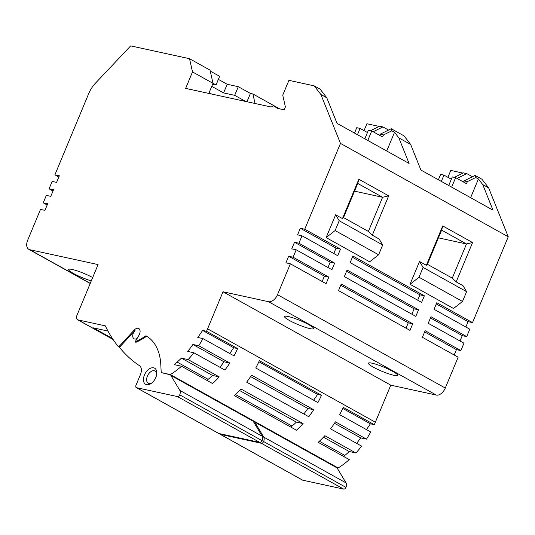 <?xml version="1.0" encoding="UTF-8"?>
<svg xmlns="http://www.w3.org/2000/svg" width="535" height="535" viewBox="0 0 535 535"><rect width="100%" height="100%" fill="white"/><g stroke="black" fill="none" stroke-linecap="round" stroke-linejoin="round"><path stroke-width="0.8" d="M268.53 301.693A9.008 5.531 -60.9 0 0 277.511 294.671L290.358 263.802L285.917 262.832L288.659 256.245L293.1 257.215L296.183 249.805L291.742 248.842L294.484 242.255L298.925 243.224L302.007 235.815L297.567 234.845L300.309 228.264L304.749 229.227L340.474 143.4L508.25 236.784L472.525 322.612L436.794 302.723L434.052 309.31L469.784 329.199L466.701 336.609L430.969 316.72L428.227 323.3L463.959 343.189L460.876 350.599L425.144 330.71L422.403 337.297L458.134 357.186L445.287 388.049A9.008 5.531 119.1 0 1 436.306 395.077L268.53 301.693L223.001 291.776L207.587 328.818A67.577 41.489 119.1 0 1 206.523 331.279L202.611 330.429A137.401 84.369 -60.9 0 1 197.776 337.458L202.939 338.581A67.577 41.489 119.1 0 1 198.726 345.744L192.901 344.473L223.971 361.767A58.562 35.959 119.1 0 1 219.912 367.278M146.71 336.221A77.488 47.575 -60.9 0 1 135.91 342.326L135.134 341.892A77.488 47.575 -60.9 0 0 145.948 335.773A63.07 38.727 119.1 0 1 160.808 364.73L161.209 372.587L170.371 374.58A67.577 41.489 119.1 0 0 181.492 366.228L174.41 364.689A137.401 84.369 -60.9 0 0 177.078 362.048A58.562 35.959 -60.9 0 0 181.452 358.142L188.146 359.6A67.577 41.489 119.1 0 0 193.83 352.759L187.678 351.415A58.562 35.959 -60.9 0 0 192.901 344.473M135.134 341.892L138.973 335.244A5.631 3.457 -60.9 0 0 139.495 334.194A5.631 3.457 -60.9 0 0 138.766 328.517A5.631 3.457 -60.9 0 0 134.218 330.068L119.198 346.352A77.488 47.575 -60.9 0 1 118.67 346.399A2.254 1.384 -60.9 0 1 118.128 346.292A2.254 1.384 -60.9 0 1 117.867 346.065A225.248 138.304 -60.9 0 1 105.308 325.848L78.07 319.917A4.507 2.769 119.1 0 1 77.588 319.736A4.507 2.769 119.1 0 1 77.007 315.195L98.079 264.578L29.786 249.705L90.254 283.363M279.083 108.725L273.78 105.776L271.171 107.007L185.652 88.382L192.5 71.917L189.524 58.703L130.674 45.89L95.518 83.119A22.523 13.83 -60.9 0 0 88.609 93.839L54.898 174.825L59.338 175.794L56.596 182.375L52.156 181.412L49.073 188.822L53.513 189.785L50.771 196.372L46.331 195.402L43.248 202.812L47.689 203.781L44.947 210.362L40.506 209.399L27.659 240.262A9.008 5.531 -60.9 0 0 28.83 249.343A9.008 5.531 -60.9 0 0 29.786 249.705M273.78 105.776L277.244 108.324L284.199 109.842L285.402 106.96L282.741 95.163L288.913 80.344L314.172 85.847L320.873 94.488L326.778 97.771L337.023 123.344L409.101 163.463L398.856 137.89L394.522 132.299L391.834 130.807L391.225 128.734L380.138 134.218L379.663 135.362M340.474 143.4L320.873 94.488M206.523 331.279L237.593 348.573L233.681 347.723L202.611 330.429M229.736 353.495A137.401 84.369 -60.9 0 0 233.681 347.723M237.593 348.573A67.577 41.489 119.1 0 1 234.002 355.875L202.939 338.581M198.726 345.744L229.789 363.038A67.577 41.489 119.1 0 1 224.901 370.046L193.83 352.759M188.146 359.6L219.216 376.894A67.577 41.489 119.1 0 1 212.562 383.521L181.492 366.228M223.001 291.776L390.777 385.16L375.356 422.202A67.577 41.489 119.1 0 1 374.299 424.663L343.229 407.369A67.577 41.489 119.1 0 1 339.638 414.672L370.708 431.966A67.577 41.489 119.1 0 1 366.495 439.128L335.425 421.834A67.577 41.489 119.1 0 1 330.536 428.849L361.6 446.136A67.577 41.489 119.1 0 1 355.922 452.984L324.852 435.691A67.577 41.489 119.1 0 1 318.198 442.318L349.268 459.612A67.577 41.489 119.1 0 1 338.14 467.964L170.371 374.58M321.481 395.265L259.341 360.677A67.577 41.489 119.1 0 1 255.757 367.98L317.89 402.567A67.577 41.489 119.1 0 0 321.481 395.265L317.569 394.415A137.401 84.369 -60.9 0 1 313.624 400.187M313.677 409.73L251.544 375.142A67.577 41.489 119.1 0 1 246.648 382.157L308.782 416.738A67.577 41.489 119.1 0 0 313.677 409.73L307.859 408.459A58.562 35.959 119.1 0 1 303.8 413.97M303.104 423.586L240.964 388.998A67.577 41.489 119.1 0 1 234.31 395.626L296.45 430.214A67.577 41.489 119.1 0 0 303.104 423.586L296.41 422.128A58.562 35.959 119.1 0 1 292.036 426.034A137.401 84.369 -60.9 0 1 290.926 427.137M436.306 395.077L390.777 385.16M392.697 371.364A15.769 2.274 -157.4 0 0 377.422 364.723A15.769 2.274 -157.4 0 0 368.421 363.191A15.769 2.274 -157.4 0 0 373.263 367.137A15.769 2.274 -157.4 0 0 388.537 373.778A15.769 2.274 -157.4 0 0 397.538 375.309A15.769 2.274 -157.4 0 0 392.697 371.364M308.809 324.671A15.769 2.274 -157.4 0 0 293.534 318.031A15.769 2.274 -157.4 0 0 284.54 316.499A15.769 2.274 -157.4 0 0 289.375 320.445A15.769 2.274 -157.4 0 0 304.649 327.086A15.769 2.274 -157.4 0 0 313.65 328.617A15.769 2.274 -157.4 0 0 308.809 324.671M290.358 263.802L326.089 283.69L328.831 277.103L293.1 257.215M296.183 249.805L331.914 269.693L334.656 263.106L298.925 243.224M302.007 235.815L337.739 255.703L340.481 249.116L304.749 229.227M419.012 277.257L462.507 301.466L453.526 308.488L410.031 284.279L419.52 261.488L423.091 267.447L419.012 277.257L410.031 284.279M419.52 261.488L426.355 265.293L442.739 225.937L472.565 242.542L456.181 281.891L463.016 285.697L466.594 291.662L423.091 267.447M421.627 302.395L350.164 262.618L352.906 256.031L424.369 295.808L421.627 302.395M415.802 316.386L344.339 276.608L347.081 270.028L418.544 309.798L415.802 316.386M409.977 330.383L338.515 290.605L341.256 284.018L412.719 323.795L409.977 330.383M335.124 230.565L378.619 254.774L369.645 261.796L326.143 237.587L335.632 214.796L339.21 220.754L335.124 230.565L326.143 237.587M335.632 214.796L342.467 218.601L358.851 179.245L388.678 195.85L372.293 235.199L379.128 239.005L382.706 244.97L339.21 220.754M391.225 128.734L403.965 135.823L410.659 144.463L420.911 170.036L492.989 210.155L482.744 184.582L488.649 187.872L508.25 236.784M410.659 144.463L398.856 137.89M255.048 103.496L252.908 93.979L279.604 108.839M252.908 93.979L250.407 93.438L246.956 101.73M211.76 86.336L223.59 92.916L234.691 95.337L245.685 101.456M234.691 95.337L238.289 86.697L250.407 93.438M211.539 94.02L209.118 92.675M210.248 71.088L219.651 76.318L216.053 84.958L212.99 83.259M216.053 84.958L212.642 84.216M218.38 79.374L227.188 84.276L223.59 92.916M238.289 86.697L227.188 84.276M189.524 58.703L210.034 70.118L213.01 83.333L208.804 93.424M54.898 174.825L58.83 177.011M49.073 188.822L53.005 191.008M43.248 202.812L47.18 204.999M92.669 277.558A15.769 2.274 -157.4 0 0 77.461 270.971A15.769 2.274 -157.4 0 0 68.554 269.473A15.769 2.274 -157.4 0 0 73.395 273.412A15.769 2.274 -157.4 0 0 91.291 280.882M107.983 331.065L93.404 327.888L112.397 338.461M254.901 421.674L337.237 467.503L337.063 467.918L346.058 482.918L263.728 437.088L254.734 422.088L254.901 421.674L253.229 421.312M263.728 437.088A5.169 3.177 119.1 0 1 263.615 441.529A2.254 1.384 119.1 0 1 261.374 443.281L220.393 434.36L302.73 480.189A2.254 1.384 -60.9 0 1 302.489 480.102L220.152 434.273A2.254 1.384 -60.9 0 0 220.393 434.36M219.704 433.684A2.254 1.384 -60.9 0 0 220.152 434.273M161.209 372.587L171.019 374.981L253.349 420.811L253.182 421.226L262.17 436.226A5.169 3.177 119.1 0 1 262.063 440.666A2.254 1.384 119.1 0 1 259.816 442.418L218.842 433.497A2.254 1.384 -60.9 0 1 218.601 433.41L136.271 387.581A2.254 1.384 -60.9 0 0 136.505 387.668L218.842 433.497M338.14 467.964L337.137 467.744M136.271 387.581A2.254 1.384 -60.9 0 1 135.977 385.307L140.417 374.64A9.008 5.531 119.1 0 0 139.475 365.699A225.248 138.304 119.1 0 1 118.971 346.754A2.254 1.384 -60.9 0 0 119.452 346.827A77.488 47.575 -60.9 0 0 119.974 346.78L134.994 330.503A5.631 3.457 -60.9 0 0 133.329 333.111A5.631 3.457 -60.9 0 0 134.064 338.789A5.631 3.457 -60.9 0 0 137.107 338.474M171.019 374.981L170.846 375.396L179.84 390.396A5.169 3.177 119.1 0 1 179.727 394.837A2.254 1.384 119.1 0 1 177.486 396.589L136.505 387.668M153.291 381.549A9.235 5.671 119.1 0 1 151.151 383.468A9.235 5.671 119.1 0 1 143.781 381.957A9.235 5.671 119.1 0 1 146.944 370.962A9.235 5.671 119.1 0 1 153.712 367.833A9.235 5.671 119.1 0 1 156.795 373.33A9.235 5.671 119.1 0 1 153.291 381.549M170.846 375.396L253.182 421.226M119.974 346.78L119.198 346.352M151.84 382.953A6.982 4.287 119.1 0 1 148.275 383.22A6.982 4.287 119.1 0 1 149.272 373.116A6.982 4.287 119.1 0 1 155.07 371.016A6.982 4.287 119.1 0 1 156.722 374.192M355.922 452.984L349.228 451.527A58.562 35.959 119.1 0 1 344.854 455.432A137.401 84.369 119.1 0 1 343.744 456.542M366.495 439.128L360.677 437.857A58.562 35.959 119.1 0 1 356.618 443.368M342.748 408.432L370.387 423.814A137.401 84.369 119.1 0 1 366.442 429.585M370.387 423.814L374.299 424.663M460.876 350.599L456.435 349.629L454.202 354.993M466.701 336.609L462.26 335.639L460.026 341.002M472.525 322.612L468.085 321.642L465.851 327.005M488.649 187.872L481.948 179.232L475.113 175.426L464.026 180.91L463.551 182.054M319.368 441.248L344.854 455.432M349.228 451.527L323.468 437.189M360.677 437.857L334.482 423.279M424.636 331.934L456.435 349.629M430.461 317.944L462.26 335.639M436.286 303.947L468.085 321.642M482.744 184.582L478.41 178.991L475.722 177.5L475.113 175.426M478.41 178.991L470.619 197.703M451.667 187.156L455.626 177.647L466.5 183.699L467.356 181.639L475.722 177.5M455.626 177.647L452.296 176.918L448.718 185.511M464.026 180.91L467.356 181.639M472.432 176.751L466.787 173.614L457.044 178.436M441.342 181.412L443.97 175.105L451.339 179.212M466.787 173.614L463.45 172.885L454.389 177.373M463.009 173.106L450.784 170.444L447.922 177.306M443.97 175.105L440.639 174.377L438.392 179.767M346.058 482.918A5.169 3.177 119.1 0 1 345.951 487.358A2.254 1.384 119.1 0 1 343.704 489.11L302.73 480.189M254.734 422.088L337.063 467.918M192.5 71.917L213.01 83.333M367.779 140.464L371.738 130.955L368.408 130.226L364.83 138.819M357.454 134.72L360.082 128.413L367.458 132.519M388.544 130.058L382.899 126.922L373.156 131.744M360.082 128.413L356.751 127.684L354.504 133.075M382.899 126.922L379.569 126.193L370.501 130.68M379.121 126.414L366.896 123.752L364.041 130.614M391.834 130.807L383.468 134.947L382.612 137.007L371.738 130.955M380.138 134.218L383.468 134.947M394.522 132.299L386.731 151.01M314.172 85.847L320.077 89.131L326.778 97.771M288.659 256.245L324.391 276.134L322.157 281.497M324.391 276.134L328.831 277.103M294.484 242.255L330.215 262.143L327.982 267.507M330.215 262.143L334.656 263.106M300.309 228.264L336.04 248.146L333.807 253.51M336.04 248.146L340.481 249.116M462.507 301.466L466.594 291.662M426.355 265.293L427.411 264.29L452.269 278.126L456.181 281.891M472.565 242.542L466.487 243.967L441.629 230.13L427.411 264.29M452.269 278.126L466.487 243.967L438.419 237.854M442.739 225.937L441.629 230.13M417.695 300.202L419.928 294.838L352.398 257.255M419.928 294.838L424.369 295.808M411.87 314.199L414.103 308.835L346.573 271.252M414.103 308.835L418.544 309.798M406.045 328.189L408.279 322.826L340.748 285.242M408.279 322.826L412.719 323.795M378.619 254.774L382.706 244.97M342.467 218.601L343.523 217.598L368.381 231.434L372.293 235.199M388.678 195.85L382.599 197.275L357.741 183.438L343.523 217.598M368.381 231.434L382.599 197.275L354.531 191.162M358.851 179.245L357.741 183.438M207.038 380.452A137.401 84.369 -60.9 0 0 208.148 379.342L177.078 362.048M219.216 376.894L212.522 375.436A58.562 35.959 119.1 0 1 208.148 379.342M181.452 358.142L212.522 375.436M229.789 363.038L223.971 361.767M258.86 361.74L317.569 394.415M250.601 376.587L307.859 408.459M235.487 394.556L292.036 426.034M239.58 390.496L296.41 422.128M207.587 328.818L375.356 422.202M277.511 294.671L445.287 388.049M78.07 319.917L112.985 339.357M262.17 436.226L179.84 390.396M179.727 394.837L262.063 440.666M177.486 396.589L259.816 442.418M119.452 346.827L118.67 346.399M134.994 330.503L134.218 330.068M261.374 443.281L343.704 489.11M263.615 441.529L345.951 487.358M90.194 283.503L28.83 249.343M77.588 319.736L113.079 339.491M118.977 346.76L118.128 346.292"/></g></svg>
